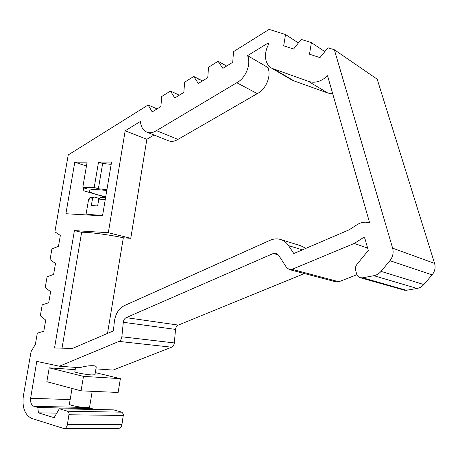 <?xml version="1.0" encoding="UTF-8"?>
<svg xmlns="http://www.w3.org/2000/svg" width="458" height="458" viewBox="0 0 458 458"><rect width="100%" height="100%" fill="white"/><g stroke="black" fill="none" stroke-linecap="round" stroke-linejoin="round"><path stroke-width="0.69" d="M72.032 388.436L69.387 404.139C68.723 405.153 80.333 407.505 86.373 407.568C88.394 407.609 89.465 407.454 89.585 407.105L92.201 391.332M70.16 399.565L30.623 398.305L36.755 361.368L59.38 366.223L79.835 367.7C84.713 366.217 89.213 365.558 93.329 365.724C95.258 365.868 96.226 366.303 96.232 367.035L94.949 374.781L91.795 374.947C85.829 374.615 74.236 372.428 74.837 371.759L75.576 367.39M106.777 190.517C95.625 189.228 89.671 189.303 88.915 190.734C88.961 191.753 91.629 193.047 96.901 194.616L105.718 196.826M156.459 130.639C153.178 132.7 150.058 133.232 147.104 132.225C143.749 130.891 141.631 128.017 140.743 123.608L140.48 121.404L125.166 130.811L108.328 232.71L74.414 230.586L54.531 347.96L72.433 348.458L113.401 330.894L114.328 321.808C115.41 313.953 118.719 308.577 124.255 305.675L270.151 240.267C273.432 238.824 276.712 238.509 279.987 239.322C283.502 240.273 286.365 242.385 288.58 245.648L293.813 253.543L349.179 229.802L357.011 224.723C361.116 222.159 365.324 221.54 369.646 222.869L327.544 75.719C321.138 81.684 314.715 83.545 308.286 81.289L271.829 68.259C268.903 66.605 266.957 63.96 265.989 60.313C264.77 54.989 265.737 49.498 268.88 43.853L267.501 43.401L247.572 55.641C251.425 63.983 245.757 78.141 236.78 82.726L156.459 130.639L177.973 139.392C174.727 141.367 171.63 141.854 168.687 140.846L168.183 140.646M273.999 69.158L293.962 80.871L291.242 79.64M30.623 398.305L30.583 401.031C30.978 403.864 32.083 405.622 33.909 406.303L37.808 407.488L38.42 412.841L54.136 417.696L59.322 408.771L67.624 411.227L69.095 413.454L67.412 424.6C66.891 427.028 65.797 428.367 64.131 428.608L31.82 418.452C24.869 415.011 22.036 407.58 23.329 396.159L31.064 351.658L35.358 344.387L37.31 333.161L43.802 331.208L45.726 320.09L40.321 315.791L42.216 304.873L48.72 302.732L50.632 291.683L45.21 287.624L47.088 276.775L53.609 274.439L55.504 263.47L50.065 259.634L51.931 248.86L58.464 246.341L60.347 235.441L54.886 231.834L68.231 154.93L148.134 104.991L152.188 111.901L160.884 106.554L161.72 96.501L170.473 91.028L174.761 97.989L183.824 92.413L184.631 82.177L193.757 76.475L202.493 80.911M118.553 428.402L118.737 428.402C120.385 428.173 121.444 426.925 121.925 424.663L123.42 414.261L121.925 412.183L113.664 409.876L59.322 408.771M86.413 214.922C88.543 214.367 93.919 214.636 102.54 215.724M105.226 199.751L98.802 199.081L97.651 205.894L91.337 205.602L92.487 198.841C89.94 198.904 88.623 199.213 88.531 199.774L85.955 214.899M99.02 198.371L94.211 197.026L92.487 198.841M403.933 290.08L406.435 290.275L417.078 288.448C419.723 287.962 421.967 286.668 423.822 284.555L432.129 274.852C434.9 271.382 435.718 267.564 434.579 263.396L377.186 79.188L334.357 49.762L327.951 47.764L319.965 57.605L309.505 54.204L311.383 42.588L301.215 39.417L293.578 49.029L283.679 45.811L285.534 34.522L269.109 29.392L233.483 51.657L232.744 62.271L222.874 68.351L218.06 61.298L208.533 67.252L207.755 77.665L198.308 83.488L194.02 76.881M335.995 281.87L338.886 281.75L356.908 274.697M95.928 368.856L113.057 370.093L171.573 347.204C173.13 346.483 174.046 345.051 174.326 342.922L175.546 329.399C175.826 327.281 176.742 325.844 178.305 325.094L304.393 273.546M88.337 407.523L92.287 408.65L92.401 409.441M74.786 162.201L65.889 213.737L102.518 215.855L111.569 162.04L98.522 162.098L94.211 187.494L82.824 187.202L87.112 162.149L74.786 162.201L86.453 166.014M98.522 162.098L102.644 163.483L111.179 164.348M102.644 163.483L98.373 188.748L94.211 187.494M59.38 366.223L118.988 341.399C120.58 340.615 121.53 339.08 121.851 336.796L123.305 322.283C123.62 320.01 124.576 318.465 126.173 317.646L273.271 253.492L275.945 253.222L278.516 255.089L286.645 267.632L289.427 269.602L292.049 269.333L354.24 243.438L363.263 237.691L364.167 237.553L364.854 238.286L368.284 250.457L356.988 264.306C355.574 266.15 355.133 268.182 355.66 270.403L356.587 273.798C357.234 275.916 358.557 277.245 360.56 277.777L362.667 277.806L373.894 275.699C376.688 275.138 379.069 273.695 381.05 271.371L389.918 260.688C392.878 256.869 393.783 252.696 392.626 248.167L334.357 49.762M193.763 76.486L199.407 79.612M226.653 66.021L218.06 61.298M298.398 42.96L285.534 34.522M324.819 51.622L311.383 42.588M367.608 248.059L354.24 243.438M157.077 108.901L148.134 104.991M179.318 95.195L170.473 91.028M105.649 197.232L84.117 190.894L83.293 189.732C83.385 189.08 84.616 188.65 86.986 188.444L82.824 187.202M37.808 407.488L92.287 408.65M38.42 412.841L56.798 413.116M106.914 189.704L98.373 188.748M74.414 230.586L81.627 232.326L62.025 348.172M281.189 239.694L300.74 245.751L305.933 248.351M332.783 94.016L327.796 93.014L293.962 80.871M308.286 81.289L327.796 93.014M267.501 43.401L268.709 44.151M269.424 66.484L267.798 67.446C271.646 75.593 266.127 89.276 257.281 93.627L177.973 139.392M247.572 55.641L267.798 67.446M236.78 82.726L257.281 93.627M154.048 134.996L146.858 139.266L130.77 238.309L123.317 237.805C111.242 235.006 86.03 231.708 81.627 232.326M125.166 130.811L146.858 139.266M108.328 232.71L130.77 238.309M107.51 333.418L123.317 237.805M98.802 199.081L100.646 197.261L105.558 197.759M95.31 372.6L120.374 378.651L118.124 392.454L81.066 390.846L46.853 381.703L49.229 367.837L75.198 369.64M120.374 378.651L83.488 376.379L81.066 390.846M83.488 376.379L49.229 367.837M123.414 415.475L69.066 414.753M434.579 263.396L392.626 248.167M432.129 274.852L389.918 260.688M423.822 284.555L381.05 271.371M417.078 288.448L373.894 275.699M406.435 290.275L362.667 277.806M364.854 238.269L363.263 237.691M338.886 281.75L292.049 269.333M278.418 254.951L273.271 253.492M178.305 325.094L126.173 317.646M175.546 329.399L123.305 322.283M174.326 342.922L121.851 336.796M171.573 347.204L118.988 341.399M121.925 412.183L67.624 411.227M121.925 424.663L67.412 424.6M33.909 406.303L83.957 407.437M288.58 245.648L302.429 249.85M147.104 132.225L168.687 140.846M271.829 68.259L291.815 79.978M88.531 199.774C91.125 196.493 87.925 198.228 94.211 197.02M404.437 290.223L360.56 277.777M336.367 281.968L289.427 269.602M276.294 253.32L275.945 253.222M118.737 428.402L64.131 428.608M83.682 187.459L83.293 189.732"/></g></svg>

